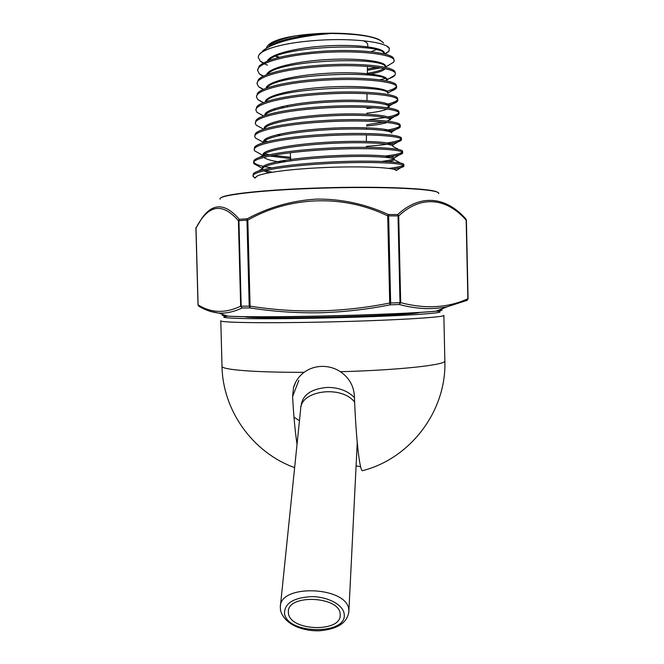 <?xml version="1.0" encoding="UTF-8"?>
<svg xmlns="http://www.w3.org/2000/svg" width="664" height="664" viewBox="0 0 664 664"><rect width="100%" height="100%" fill="white"/><g stroke="black" fill="none" stroke-linecap="round" stroke-linejoin="round"><path stroke-width="1" d="M363.399 470.452L362.303 470.751C359.456 469.091 356.062 439.203 354.344 395.702C353.663 385.701 349.032 377.708 340.433 371.716C334.805 368.097 328.647 366.32 321.965 366.387C315.317 366.545 309.366 368.52 304.112 372.305C298.808 376.314 295.281 381.451 293.521 387.71L292.592 396.574L298.85 380.281M360.635 466.775L356.095 465.821M297.032 444.299C295.106 431.359 293.629 415.457 292.592 396.574M354.618 402.127C341.57 384.863 300.385 390.399 300.651 409.082L280.416 606.008M340.159 613.826C339.296 596.147 287.811 593.956 288.334 611.569L288.466 613.561C290.566 631.124 340.823 632.734 340.225 615.138L340.159 613.826M354.418 397.628C347.969 390.955 339.03 387.544 327.593 387.394C310.802 388.78 301.954 395.196 301.041 406.642M255.806 177.595C255.499 173.852 284.74 169.362 321.625 167.685C360.759 165.759 396.491 167.569 396.101 170.598L403.911 165.784C403.944 162.763 364.187 161.178 320.986 163.942C281.901 166.29 251.648 171.677 253.059 176.109L255.009 178.077M253.075 175.794L253.183 174.275C253.88 169.909 283.578 164.821 320.961 162.564C365.092 159.725 405.256 161.501 403.828 164.664L403.911 165.784M385.361 53.933L388.971 51.286L389.345 48.455C387.195 42.322 354.053 37.898 318.986 40.23C299.074 41.558 283.146 44.148 271.186 48.015C262.62 50.962 258.313 54.075 258.263 57.361L260.321 61.188L263.11 63.138M264.338 63.794L267.467 65.155M283.038 80.701L280.025 80.161M257.707 70.152L259.167 66.093C266.969 59.137 286.923 54.265 319.027 51.485C355.423 48.621 390.125 52.406 393.511 58.092L394.184 60.715C395.113 54.473 358.684 49.725 319.044 52.854C283.96 55.353 256.586 63.412 257.682 70.65L259.45 73.953L263.06 76.352M257.126 83.382L258.337 79.721C263.135 73.571 288.79 67.479 319.268 65.313C356.701 62.441 392.109 66.076 394.889 71.529L395.412 73.895C396.425 68.002 359.44 63.586 319.293 66.682C283.644 69.18 256.013 76.916 257.101 83.855L258.603 86.727L263.118 89.557M256.545 96.604L257.524 93.334C261.873 87.358 288.027 81.348 319.508 79.157C357.904 76.269 394.2 79.755 396.242 84.95L396.632 87.059C397.678 81.523 360.253 77.472 319.533 80.535C283.387 83.008 255.374 90.462 256.528 97.052L257.757 99.517L263.301 102.754M280.416 106.97L283.984 107.51M255.964 109.817L256.736 106.904C260.52 101.152 287.387 95.218 319.749 93.018C359.257 90.121 396.167 93.408 397.562 98.338L397.852 100.222C398.964 95.076 361.116 91.358 319.774 94.396C283.204 96.844 254.744 103.982 255.947 110.249L256.943 112.324L263.583 115.918M255.383 123.023L255.972 120.45C259.242 114.93 286.574 109.12 319.99 106.896C360.494 103.991 398.251 107.07 398.865 111.701L399.072 113.386C400.292 108.622 361.838 105.277 320.015 108.273C282.847 110.714 254.163 117.511 255.366 123.429L256.155 125.147L262.388 128.542M267.609 141.606L263.824 140.677M254.81 136.228L255.233 133.962C257.914 128.683 285.86 123.023 320.231 120.79C361.847 117.885 400.267 120.707 400.135 125.031L400.292 126.542C401.529 122.159 362.693 119.213 320.255 122.168C282.632 124.583 253.523 131.057 254.793 136.61L255.391 137.987L261.209 141.166M290.541 157.302L272.995 155.359M269.31 154.753L264.67 153.807M254.229 149.425L254.528 147.433C256.57 142.445 285.147 136.933 320.48 134.692C363.233 131.796 402.342 134.352 401.388 138.328L401.512 139.689C402.824 135.73 363.557 133.157 320.504 136.078C282.416 138.477 252.909 144.578 254.212 149.782L254.644 150.852L260.072 153.824M263.533 154.812L266.289 155.434M269.509 156.057L290.624 158.547M271.725 167.876L264.836 166.697M263.293 166.365C257.723 165.12 254.561 163.701 253.814 162.124M253.631 162.954L253.839 160.879C255.233 156.189 284.275 150.877 320.72 148.62C364.196 145.748 404.011 147.939 402.608 151.525L402.724 152.77C403.579 149.242 363.897 147.159 320.745 149.998C282.076 152.38 252.295 158.132 253.631 162.954L253.922 163.734L258.935 166.49M377.227 67.363L367.399 69.031M367.383 70.301L380.729 67.869M387.461 65.902L393.76 62.117L394.184 60.715M384.904 78.593L379.659 79.821M386.805 79.348C391.387 77.97 394.15 76.526 395.105 75.007L395.412 73.895M396.416 86.37C395.736 88.038 392.615 89.623 387.046 91.126M390.938 91.242C393.976 90.163 395.81 89.051 396.433 87.914L396.632 87.059M397.62 99.534C396.732 101.318 392.698 102.986 385.535 104.53M366.827 108.531L373.84 107.734M387.668 105.344C393.603 103.924 396.956 102.422 397.736 100.837L397.852 100.222M398.807 112.697C397.927 114.208 394.35 115.636 388.075 116.98M385.303 117.528L368.171 119.802M389.859 117.877C395.42 116.573 398.475 115.204 399.014 113.785L399.072 113.386M399.985 125.861C398.707 127.563 393.52 129.131 384.431 130.559M387.975 131.24C395.711 129.837 399.811 128.335 400.276 126.749L400.292 126.542M401.147 139.008C399.861 140.411 395.296 141.722 387.452 142.943M366.279 146.395C388.457 144.727 400.201 142.511 401.512 139.739L401.512 139.689M402.284 152.156C400.658 153.542 395.146 154.812 385.734 155.982M385.402 157.285C396.674 155.915 402.45 154.43 402.733 152.828L394.109 158.057C393.669 155.434 362.917 153.965 326.896 156.073C290.865 158.14 261.491 163.402 262.471 167.909M403.38 165.303C401.712 166.398 396.806 167.428 388.672 168.399M392.93 169.121C400.151 168.092 403.828 167.037 403.953 165.958M262.645 50.92C271.958 43.384 290.923 37.931 319.55 34.561L333.743 33.233L319.674 33.532L295.978 35.806L284.092 38.28C274.265 40.936 268.497 43.857 266.787 47.044L266.405 48.14M274.323 55.552L279.635 57.27M367.723 46.812L367.756 44.687C367.715 43.26 366.138 41.94 363.042 40.72M466.941 300.41L447.445 306.66C432.571 309.839 416.56 309.117 399.396 304.51L390.133 304.834C366.769 309.474 343.321 312.113 319.799 312.761C296.285 313.134 273.028 311.524 250.046 307.938L242.086 307.996C233.936 311.848 226.142 313.541 218.705 313.059L210.388 311.457L202.454 308.196M201.931 218.174C212.961 202.678 225.411 203.059 239.281 219.319L238.409 220.722C222.191 202.097 208.056 204.57 196.005 228.142L198.096 304.834C210.969 313.051 225.154 313.516 240.667 306.22L238.409 220.722L238.932 220.672L241.19 306.22L249.216 306.154L246.966 220.133L238.932 220.672L239.281 219.319L247.282 218.771C269.02 207.06 292.235 200.503 316.927 199.084C341.711 198.91 365.515 204.055 388.365 214.522L387.71 215.891C343.263 194.212 290.002 196.063 247.83 220.091L250.079 306.146C296.26 313.474 342.807 312.429 389.718 303.025L387.71 215.891L388.647 215.875L390.656 303L400.002 302.676L398.026 215.9L388.647 215.875L388.365 214.522L397.703 214.547C420.827 193.257 446.474 196.934 465.854 218.979L466.186 220.182C446.922 198.254 421.391 194.552 398.707 215.916L400.683 302.651C425.45 309.183 447.843 307.88 467.863 298.758L466.186 220.182L468.07 298.85L466.933 300.427L467.863 298.758L467.182 300.302L447.627 306.627M333.743 33.233C306.726 33.947 278.897 39.367 270.854 45.799M383.916 53.195C380.173 42.529 278.78 46.106 268.605 60.623M367.317 74.584C377.285 72.949 383.236 70.99 385.186 68.707M385.269 66.591C382.605 56.208 276.888 59.992 267.766 74.227M386.597 79.962C385.137 69.911 275.045 73.887 266.969 87.789L266.737 88.088M387.909 93.3C387.676 83.647 273.161 87.822 266.189 101.326M273.336 109.045L275.477 109.693M366.76 113.212C376.687 112.092 383.477 110.697 387.12 109.045M388.78 107.983L389.195 106.622C388.033 102.986 361.88 100.422 330.025 102.049C298.186 103.634 269.285 109.22 265.434 114.83M366.569 125.994C376.123 125.048 382.979 123.869 387.145 122.467M390.473 119.918C389.884 116.507 363.15 114.133 330.34 115.818C297.547 117.453 267.99 122.94 264.695 128.31M391.37 132.617L391.694 131.937L391.718 133.182C391.743 130.028 364.461 127.862 330.689 129.596C296.924 131.289 266.721 136.643 263.981 141.756M263.085 156.073L263.052 154.77C262.048 149.881 291.43 144.262 327.194 142.229C362.959 140.137 393.088 142.021 392.905 145.018L392.947 146.362C393.296 143.499 365.324 141.615 330.68 143.416C296.044 145.175 265.401 150.363 263.293 155.177L263.118 156.256M263.849 157.385C266.156 159.335 272.008 160.954 281.387 162.248M388.224 161.717C391.909 161.028 393.885 160.331 394.142 159.626L394.167 159.484C394.549 156.936 365.756 155.384 330.348 157.26C294.949 159.103 264.098 164.083 262.62 168.565L262.504 169.212M263.84 170.839L269.011 172.789M242.086 307.996L240.667 306.22L242.086 307.996M198.046 304.826L199.109 306.386M390.133 304.834L389.718 303.025L390.656 303L390.133 304.834M250.079 306.146L250.046 307.938L249.216 306.154L250.079 306.146M400.683 302.651L399.396 304.51L400.002 302.676L400.683 302.651M201.914 218.19L195.922 228.167L198.013 304.826L198.669 306.129C204.944 309.963 211.625 312.271 218.705 313.059M247.282 218.771L247.83 220.091L246.966 220.133L247.282 218.771M397.703 214.547L398.707 215.916L398.026 215.9L397.703 214.547M295.978 35.806C280.507 38.902 271.294 42.645 268.347 47.036M275.676 56.307L278.863 57.461M384.373 53.427L384.365 53.062C384.589 48.115 359.506 44.189 328.481 45.774C297.48 47.293 269.692 54.174 267.36 61.113M367.341 73.322C375.616 71.961 381.169 70.343 383.999 68.458M385.593 66.757L385.585 66.217C385.842 61.486 359.805 57.801 327.941 59.519C296.086 61.179 268.132 68.027 266.646 74.75M274.406 82.037L276.307 82.693M386.033 80.85L386.656 80.053M386.805 79.373C387.104 74.866 360.062 71.438 327.319 73.297C294.592 75.082 266.53 81.888 265.982 88.362M388.033 92.528C388.365 88.27 360.527 85.116 327.037 87.067C293.546 88.943 265.293 95.608 265.376 101.808M387.162 107.726L389.253 105.667C389.619 101.692 360.959 98.828 326.729 100.853C292.5 102.812 264.073 109.311 264.787 115.212M366.594 124.741L383.892 122.11M387.236 121.138L390.216 119.478M390.498 119.927L390.473 118.798C390.855 115.129 361.631 112.573 326.796 114.631C291.961 116.632 263.234 122.882 264.214 128.467L264.214 128.6M277.228 134.701L280.457 135.332M391.694 131.937C392.109 128.592 362.486 126.343 327.128 128.409C291.778 130.426 262.629 136.369 263.633 141.623L263.691 141.93M263.218 155.334L263.791 156.073M281.013 160.954L285.644 161.543M381.875 161.41C389.901 160.389 393.993 159.31 394.134 158.181L394.109 158.057M265.592 170.44L272.115 172.25M340.433 371.716C400.326 370.072 446.739 364.802 444.855 360.842L443.859 315.342C446.557 317.301 387.436 320.77 320.878 322.106C262.322 323.351 218.581 322.546 220.788 320.72M228.059 316.155C209.716 318.33 252.685 319.567 321.177 318.081C357.73 317.309 394.889 315.906 416.859 314.512C438.638 313.051 445.129 311.914 436.323 311.084C442.207 310.42 443.61 309.864 440.522 309.424M244.842 316.72C246.925 317.873 280.847 318.205 323.418 317.284C372.379 316.28 417.781 313.906 419.598 312.47M294.633 467.622C252.436 452.441 222.639 410.244 222 366.121C220.531 369.632 253.988 372.529 304.112 372.305M348.866 611.577L348.791 609.984C347.919 586.503 279.66 583.498 280.324 606.871L280.557 610.648C284.939 625.114 303.398 631.232 319.409 630.8C337.553 629.198 347.372 622.79 348.866 611.577L357.249 442.564M284.507 613.536C287.246 634.676 348.019 635.141 344.159 613.851C343.18 604.854 327.817 596.604 311.532 596.612C293.422 597.724 284.416 603.36 284.507 613.536M223.602 314.736C220.904 315.292 222.266 315.757 227.686 316.122C239.754 316.96 277.295 316.985 320.911 316.047C371.923 314.985 422.088 312.761 436.314 311.092L447.445 306.677M440.141 309.573C453.695 311.059 393.744 314.645 320.986 316.139C257.549 317.525 213.849 316.711 224 314.869M438.647 193.672C442.058 189.115 383.701 186.003 317.873 188.269C259.898 190.095 216.987 195.332 220.099 199.183M220.78 197.972C223.494 194.253 265.002 189.672 317.915 187.995C378.953 185.903 435.227 188.435 437.883 192.593M284.092 38.28C275.759 40.33 270.514 42.604 268.347 45.111M377.94 50.157L379.567 49.352M383.518 43.044C378.43 37.134 361.241 33.947 331.95 33.482M297.671 35.557L295.671 35.856M468.079 298.717L466.402 220.216M370.927 51.759L378.206 48.904M271.186 48.015C264.189 50.24 260.13 52.572 259.018 55.029L258.935 55.178M195.955 228.184L196.079 227.403M465.854 218.979L466.402 220.224M362.303 470.751C411.049 458.376 446.673 410.319 444.855 360.842M222 366.121L220.788 320.803M293.521 387.71L295.737 382.049M288.4 610.955L288.334 611.569M293.986 417.158L299.456 420.719M218.68 313.051L227.686 316.122C240.077 317.077 277.394 317.052 320.961 316.139C371.898 315.051 421.748 312.902 436.314 311.092M386.946 46.231L389.345 48.455M271.219 42.861C279.818 37.972 295.978 34.852 319.699 33.49C345.878 32.196 371.815 35.217 380.032 40.172M366.345 141.407L366.445 134.883M366.528 129.14L366.545 127.778M366.943 100.637L367.043 93.682M367.317 74.99L367.441 66.383M266.015 88.353L266.969 87.789M399.014 149.666L392.939 146.42M259.773 157.302L263.293 155.177M400.691 163.145L394.142 159.626M258.603 170.997L262.62 168.565M290.766 160.804L290.251 152.762M287.346 106.821L287.263 105.468M285.653 80.062L285.57 78.717M388.971 51.286L384.921 53.709M263.542 62.897L260.321 61.188M385.834 66.881L393.76 62.117M263.517 76.128L259.45 73.953M386.822 80.004L395.105 75.007M263.517 89.374L258.603 86.727M388.042 93.001L396.433 87.914M263.558 102.646L257.757 99.517M389.195 106.032L397.736 100.837M263.625 115.943L256.943 112.324M390.482 118.997L399.022 113.785M263.392 129.09L256.155 125.147M391.694 132.012L400.276 126.749M263.176 142.245L255.391 137.987M392.905 145.018L401.512 139.739M263.417 155.658L254.644 150.852M262.488 168.44L253.922 163.734M255.399 177.844L253.233 176.649M389.27 106.663L389.253 105.667M394.167 159.484L394.134 158.181"/></g></svg>
